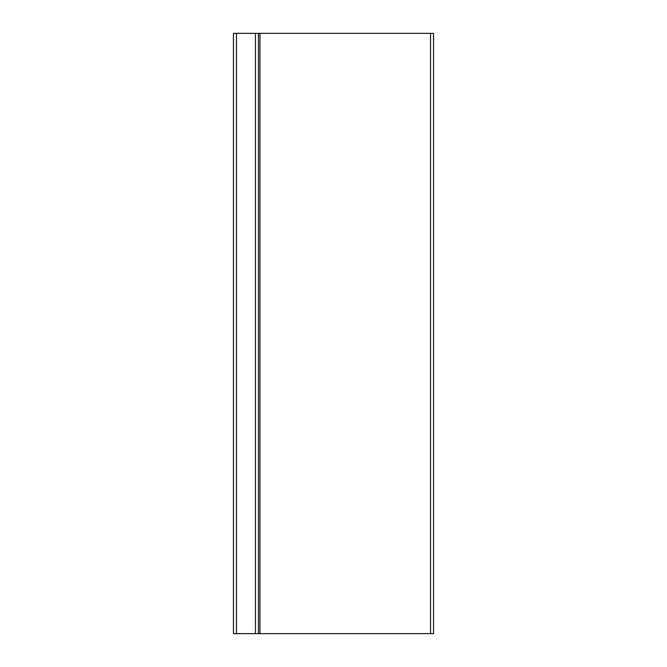 <?xml version="1.0" encoding="UTF-8"?>
<svg xmlns="http://www.w3.org/2000/svg" width="667" height="667" viewBox="0 0 667 667"><rect width="100%" height="100%" fill="white"/><g stroke="black" fill="none" stroke-linecap="round" stroke-linejoin="round"><path stroke-width="1" d="M433.55 33.35L233.45 33.35L233.45 633.65L433.55 633.65L433.55 33.35L433.55 633.65M258.462 33.35L258.462 633.65M430.548 33.35L430.548 633.65M236.452 33.35L236.452 633.65M255.461 33.35L255.461 633.65M259.963 33.35L259.963 633.65"/></g></svg>
